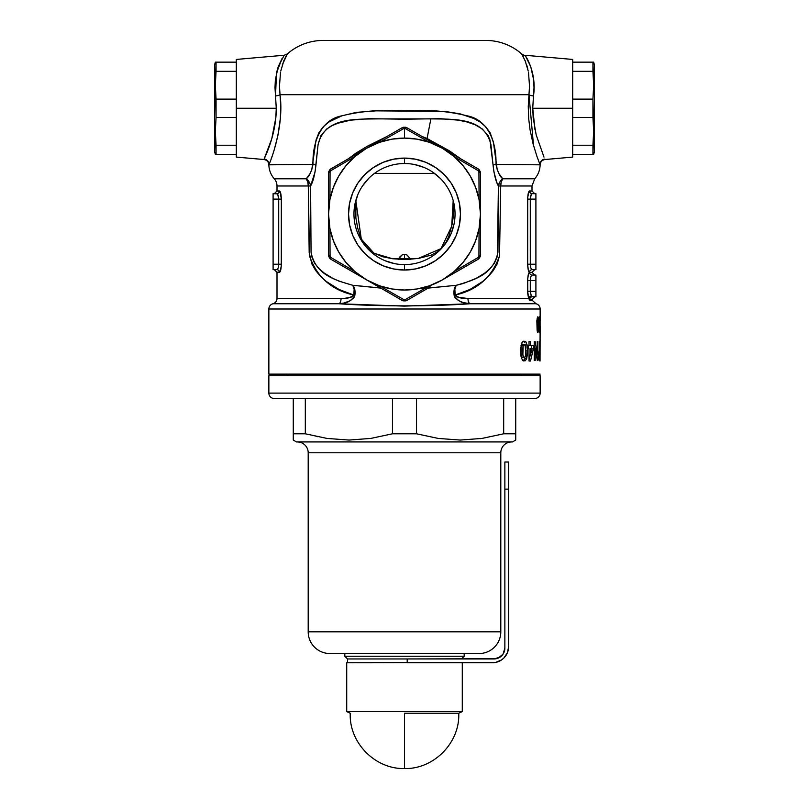 <?xml version="1.0" encoding="UTF-8"?>
<svg xmlns="http://www.w3.org/2000/svg" width="809" height="809" viewBox="0 0 809 809"><rect width="100%" height="100%" fill="white"/><g stroke="black" fill="none" stroke-linecap="round" stroke-linejoin="round"><path stroke-width="1.21" d="M536.064 303.759L469.978 303.759L536.064 303.759A5.43 5.43 0 0 1 540.139 309.008A5.43 5.43 0 0 0 536.064 303.759L532.362 300.452L532.18 299.482L529.713 299.482A2.71 2.66 90 0 1 532.373 296.761L535.902 296.761L532.373 296.761A2.71 2.66 -90 0 0 529.895 300.452L532.362 300.452L529.895 300.452L528.712 298.501L529.895 300.452A2.71 2.66 90 0 1 529.713 299.482L532.18 299.482L534.891 296.761M404.5 163.529A50.542 50.542 0 0 0 353.958 214.061A50.542 50.542 0 0 0 404.5 264.604L404.5 270.034A55.963 55.963 0 0 1 348.537 214.061A55.963 55.963 0 0 1 404.5 158.099L404.5 163.529A50.542 50.542 0 0 1 455.042 214.061A50.542 50.542 0 0 1 404.5 264.604A50.542 50.542 0 0 1 353.958 214.061A50.542 50.542 0 0 1 404.5 163.529L404.5 158.099L415.421 159.171L425.918 162.356L435.596 167.534L444.07 174.491L451.038 182.976L456.205 192.643L459.391 203.15L460.463 214.061L459.391 224.983L456.205 235.48L451.038 245.157L444.07 253.642L435.596 260.599L425.918 265.777L415.421 268.952L404.5 270.034L393.578 268.952L383.082 265.777L373.404 260.599L364.93 253.642L357.962 245.157L352.795 235.48L349.609 224.983L348.537 214.061L349.609 203.15L352.795 192.643L357.962 182.976L364.93 174.491L373.404 167.534L383.082 162.356L393.578 159.171L404.5 158.099A55.963 55.963 0 0 1 460.463 214.061A55.963 55.963 0 0 1 404.5 270.034L404.5 264.604A50.542 50.542 0 0 0 455.042 214.061A50.542 50.542 0 0 0 404.5 163.529M428.163 288.105L456.175 285.314L463.244 283.514L476.167 278.367L484.783 273.068L489.89 268.719L494.309 263.36L497.404 256.342L498.405 185.989L499.8 182.055L502.743 178.799L501.226 182.136L500.7 185.979L498.405 185.979L496.787 182.399L493.935 171.923L489.93 139.866L488.049 135.528L482.295 128.985L475.075 124.768L467.036 121.977L458.45 120.167L440.329 118.68L404.419 119.206L368.641 118.68L350.439 120.187L337.869 123.231L332.024 125.668L326.705 128.985L320.94 135.538L318.068 144.68L315.065 171.933L310.595 185.989A10.851 9.384 -152.4 0 1 310.595 185.989L308.3 185.979L310.595 185.979L311.06 252.175L311.596 256.342L314.661 263.329L319.08 268.689L324.217 273.068L332.812 278.357L339.072 281.178L352.825 285.314L380.837 288.105M280.49 72.567L279.479 86.067L280.025 94.704C284.293 126.335 270.782 160.829 269.053 164.449L268.871 164.824C268.558 161.8 266.909 160.03 263.916 159.515L264.108 159.09A5.43 5.37 -157.5 0 1 269.053 164.449L270.155 161.618L269.053 164.449L313.002 164.449L268.871 164.824A21.701 21.701 0 0 0 274.291 178.799L306.257 178.799L310.09 173.571L311.809 169.597L316.056 139.997L318.918 132.676L323.347 126.649L328.879 122.017L341.914 115.808L356.456 112.36L376.084 110.853L444.748 111.399L459.957 113.806L473.912 118.519L480.172 122.058L485.653 126.659L490.092 132.696L493.399 142.03L497.191 169.577L498.9 173.551L502.743 178.799A10.851 8.191 90 0 0 500.7 185.979L498.405 185.989A10.851 9.384 152.4 0 1 498.405 185.979L500.7 185.979L499.527 255.816C492.145 277.042 477.361 290.118 455.174 295.052L454.86 289.288L456.175 285.314C474.327 280.035 493.621 274.645 497.939 252.175L498.405 185.989L531.998 185.979L500.7 185.979L499.527 255.816L497.171 263.876L493.227 270.681L488.343 276.435L482.751 281.441L469.968 289.47L455.174 295.052L457.904 297.216L467.956 298.501A5.43 2.7 -90 0 0 469.978 303.759L404.46 306.126L339.022 303.759A5.43 2.7 90 0 0 341.044 298.501L277.002 298.501A5.43 5.43 0 0 1 272.936 303.759A5.43 5.43 0 0 0 268.861 309.008L540.139 309.008L540.139 320.657L540.139 309.008L268.861 309.008L268.861 374.122L268.861 309.008A5.43 5.43 0 0 1 272.936 303.759A5.43 5.43 0 0 0 277.002 298.501L344.371 298.39L351.096 297.216L353.826 295.052L339.042 289.48L326.249 281.441L320.657 276.435L315.753 270.651L311.829 263.876L309.18 252.61L308.3 185.979L277.002 185.979L277.002 190.964L280.116 191.591L281.33 199.105L281.289 265.817L280.116 271.733L277.002 272.35L277.002 298.501L277.002 272.35L280.116 271.723M285.628 56.822L282.24 65.084L287.337 53.92A54.254 54.254 0 0 1 323.115 40.45A54.254 54.254 0 0 0 287.337 53.92L285.628 56.822L287.337 53.92L284.232 55.245L236.309 59.441L236.309 108.264L276.263 108.264L274.989 87.564L275.363 79.798L278.195 66.813L284.08 55.447M528.57 298.127L527.781 293.97L527.711 278.893L528.56 273.715L529.531 272.35L528.277 269.973L527.67 264.209L527.711 197.517L528.884 191.591L531.998 190.964L531.998 185.979L534.709 178.799L502.743 178.799A10.851 9.384 -27.6 0 0 498.405 185.979C495.978 181.944 494.198 174.966 493.045 165.046A10.851 0.839 175.2 0 1 495.998 164.449C497.596 171.801 499.841 176.584 502.743 178.799L534.709 178.799C538.177 174.784 539.987 170.123 540.129 164.824L495.998 164.449L540.129 164.824C540.442 161.8 542.091 160.03 545.084 159.515L544.892 159.09A5.43 5.37 -22.5 0 0 539.947 164.449L536.954 156.42M545.084 159.515L572.691 157.098L572.691 108.264L532.737 108.264L533.171 117.689L536.195 134.951L543.992 157.088M403.752 127.529L403.651 128.621L402.306 127.63A2.71 2.71 0 0 1 403.63 127.266A2.71 2.71 0 0 0 402.306 127.63L378.784 141.201L379.694 142.273L378.784 141.201L366.517 148.29L379.694 142.273A75.955 75.955 0 0 0 354.726 156.693L345.918 165.724L338.718 176.089L333.338 187.496L329.92 199.651A75.955 75.955 0 0 0 329.92 228.482L333.338 240.627L338.718 252.044L345.918 262.409L354.726 271.44A75.955 75.955 0 0 1 329.92 228.482L330.072 256.048A85.451 85.451 0 0 0 330.932 257.525L354.726 271.44A75.955 75.955 0 0 0 379.694 285.86L391.93 288.975L404.5 290.026L417.07 288.975L429.306 285.86A75.955 75.955 0 0 1 379.694 285.86L403.651 299.512A85.451 85.451 0 0 0 405.349 299.512L429.306 285.86A75.955 75.955 0 0 0 454.274 271.44L463.082 262.409L470.282 252.044L475.662 240.627L479.08 228.482A75.955 75.955 0 0 1 454.274 271.44L478.068 257.525A85.451 85.451 0 0 0 478.928 256.048L479.08 228.482A75.955 75.955 0 0 0 479.08 199.651L475.662 187.496L470.282 176.089L463.082 165.724L454.274 156.693A75.955 75.955 0 0 1 479.08 199.651L478.928 172.084A85.451 85.451 0 0 0 478.068 170.608L454.274 156.693A75.955 75.955 0 0 0 429.306 142.273L417.07 139.158L404.5 138.106A75.955 75.955 0 0 1 429.306 142.273L405.349 128.621A85.451 85.451 0 0 0 404.5 128.611L404.5 138.106L391.93 139.158L379.694 142.273L403.651 128.621A85.451 85.451 0 0 1 404.5 128.611L404.5 127.256A86.806 86.806 0 0 0 403.63 127.266L403.651 128.621L379.694 142.273A75.955 75.955 0 0 1 404.5 138.106L404.5 128.611A85.451 85.451 0 0 0 403.651 128.621A2.71 0.738 -120 0 0 402.306 127.63L366.629 148.219M442.584 279.783L454.739 272.764L454.274 271.44L442.483 279.843L429.306 285.86L430.216 286.922L406.694 300.503L430.216 286.922L429.306 285.86L405.349 299.512A2.71 0.738 60 0 0 406.694 300.503L405.349 299.512L405.37 300.867L405.349 299.512A85.451 85.451 0 0 1 403.651 299.512L403.63 300.867A86.806 86.806 0 0 0 404.5 300.877A86.806 86.806 0 0 0 405.37 300.867A2.71 2.71 0 0 0 406.694 300.503A2.71 2.71 0 0 1 405.37 300.867A86.806 86.806 0 0 1 404.5 300.877A86.806 86.806 0 0 1 403.63 300.867A2.71 2.71 0 0 1 402.306 300.503A2.71 0.738 -60 0 0 403.651 299.512L379.694 285.86L366.517 279.843L402.306 300.503A2.71 2.71 0 0 0 403.63 300.867L403.651 299.512L402.306 300.503L378.784 286.922L379.694 285.86L378.784 286.922L366.629 279.904M379.118 287.114L378.319 287.842L379.118 287.114M430.873 118.883L427.071 138.511L449.561 150.919L460.928 158.938L427.071 138.511L430.873 118.883L378.127 118.883C354.312 119.277 324.551 117.416 318.068 144.68L315.955 165.046A10.851 0.839 4.8 0 0 313.002 164.449C312.345 141.727 321.183 119.631 341.914 115.808C361.279 111.035 382.101 109.397 404.369 110.873C426.768 109.377 447.69 111.025 467.137 115.818C487.878 119.651 496.625 141.777 495.998 164.449A10.851 0.839 -4.8 0 0 493.045 165.046L490.932 144.68C484.551 117.426 454.476 119.257 430.873 118.883M274.291 178.799A10.851 10.851 0 0 1 277.002 185.979A10.851 10.851 0 0 0 274.291 178.799L306.257 178.799A10.851 8.191 -90 0 1 308.3 185.979L309.473 255.836C316.855 277.032 331.639 290.107 353.826 295.052C354.575 290.603 354.241 287.357 352.825 285.314L354.14 289.288L353.826 295.052L354.888 295.275L353.826 295.052C350.054 297.965 345.797 299.108 341.044 298.501A5.43 2.7 -90 0 1 339.022 303.759L272.936 303.759L339.022 303.759L343.704 303.082L350.368 300.675L353.998 297.54L355.08 292.231L353.998 287.043L352.825 285.314L364.677 286.416M485.885 40.45A54.254 54.254 0 0 1 521.663 53.92L522.129 54.658L521.663 53.92A54.254 54.254 0 0 0 485.885 40.45L323.115 40.45M523.372 56.812L522.129 54.658M526.77 65.114L527.832 69.119M536.933 156.37L533.111 143.972L530.047 129.764L528.661 118.438L528.267 106.535L528.975 94.704L280.025 94.704L528.975 94.704L529.521 86.118L528.51 72.567M280.753 71.081L283.969 60.311M540.048 361.036L540.139 326.472L539.937 361.036M540.058 317.148L540.058 332.732L540.099 317.148M453.192 200.511L451.715 226.277L441.036 248.636L418.213 258.465L392.567 258.738L374.071 253.288L361.289 239.1L355.808 200.511L355.889 218.005L357.649 227.885L360.602 237.492L365.729 246.199L369.278 249.85L373.343 252.853L382.657 256.746L392.567 258.738L405.572 259.578L418.587 258.405L431.308 255.098L437.052 251.933L442.017 247.625L445.961 242.397L448.783 236.461L452.221 223.84L453.171 217.399L453.192 200.511M404.5 254.319L404.5 259.578L404.5 254.319L407.038 255.027L410.719 259.355L407.038 255.027L404.5 254.319L401.962 255.027L404.5 254.319M399.676 257.08L401.962 255.027L398.281 259.355L399.676 257.08M277.224 193.847L273.098 193.685L276.809 193.685A2.71 2.66 90 0 0 279.469 190.964L277.002 190.964L277.002 185.979L308.3 185.979L307.774 182.136L306.257 178.799L310.11 183.977L310.595 185.979L308.3 185.979L310.595 185.989A10.851 9.384 27.6 0 0 310.595 185.979A10.851 9.384 27.6 0 0 306.257 178.799C309.149 176.605 311.404 171.821 313.002 164.449A10.851 0.839 -175.2 0 1 315.955 165.046C314.792 174.987 313.012 181.974 310.595 185.989L311.06 252.175C315.328 274.575 334.673 280.056 352.825 285.314C354.726 287.458 355.414 290.775 354.888 295.275C351.419 301.059 346.131 303.891 339.022 303.759C376.943 306.53 431.986 306.54 469.978 303.759C462.849 303.881 457.56 301.049 454.112 295.275C453.586 290.775 454.274 287.458 456.175 285.314C454.759 287.357 454.425 290.603 455.174 295.052L454.112 295.275L455.002 297.53L458.612 300.655L462.991 302.485L469.978 303.759A5.43 2.7 90 0 1 467.956 298.501L528.712 298.501L527.67 291.341L527.67 280.49L535.902 280.49L530.289 280.49L530.289 291.341L535.902 291.341L535.902 275.06L535.902 296.761L535.902 291.341L530.289 291.341L531.21 295.861M530.593 277.72L530.33 279.439M535.902 275.06L532.191 275.06L535.902 275.06M275.647 144.841L275.889 143.972M273.199 153.022L274.413 149.139L273.199 153.022M272.046 156.42L271.025 159.282M447.438 286.174L456.175 285.314L454.233 289.42L454.112 295.275L455.174 295.052C458.946 297.965 463.203 299.108 467.956 298.501L528.712 298.501A2.71 2.336 156.8 0 1 531.361 296.114L532.373 296.761M434.473 173.379L374.527 173.379L434.473 173.379M268.861 374.122L540.139 374.122L268.861 374.122M538.936 325.41L539.532 316.764L539.785 331.599L539.532 332.732L539.199 331.498L538.936 325.41M539.532 316.764L538.936 324.743L539.532 332.732L539.532 316.764M530.441 341.56L530.441 345.463L533.364 345.463L533.364 348.912L530.502 361.036L529.025 361.036L529.025 348.628L528.277 348.628L528.277 345.463L529.025 345.463L529.025 341.56L530.441 341.56L529.025 341.56L530.441 341.56L530.441 345.463L529.025 345.463L533.364 345.463L533.364 348.912L531.978 348.912L533.364 348.912L530.502 361.036L529.025 361.036L530.502 361.036M539.482 341.56L539.775 360.551L538.855 359.813L538.481 355.829L539.482 349.842L539.482 341.56L539.482 349.842L538.481 355.161M535.204 360.551L534.213 360.551L535.204 360.551L535.204 348.062L534.213 348.062L535.204 348.062L535.204 360.551L534.213 360.551L534.213 341.56L535.123 341.56L537.227 354.018L537.227 341.56L537.894 341.56L537.894 360.551L537.297 360.551L535.204 348.062L537.297 360.551L537.894 360.551L537.297 360.551M521.37 357.891L522.665 360.298L525.051 360.895L526.548 359.054L527.367 354.807L527.498 350.873L525.86 350.873L527.498 350.873L527.498 350.004L526.305 359.59L523.898 360.996L521.643 358.64L520.662 349.296L522.088 342.49L523.848 341.115L525.82 341.772L527.064 344.755L527.498 350.004L526.447 342.773L525.071 341.236L522.614 341.803M537.965 332.711L537.095 330.375L537.469 325.612L536.842 321.577L537.904 316.764L538.743 320.961L537.965 332.711M276.809 269.64A2.71 2.66 -90 0 1 279.469 272.35A2.71 2.66 90 0 0 276.809 269.64C277.881 269.346 278.508 267.536 278.711 264.209L273.098 264.209L278.711 264.209L278.711 199.105L273.098 199.105L273.098 269.64L276.809 269.64L273.098 269.64L273.098 199.105L278.711 199.105L277.79 194.585M273.098 193.685L273.098 199.105L273.098 193.685M278.589 265.969L278.266 267.526M278.407 266.98L278.67 265.261M236.309 59.441L236.309 157.098L236.309 108.264L236.309 117.426L216.064 117.426L215.336 85.208L216.064 62.151L215.336 62.151L214.607 64.862L214.607 151.677L215.336 154.388L216.064 154.388L215.336 131.331L216.064 117.426L215.336 131.331L216.064 145.226L236.309 145.226L236.309 154.388L215.336 154.388L214.607 151.677L214.607 64.862L215.336 62.151L236.309 62.151L236.309 71.313L216.064 71.313L215.336 85.208L216.064 99.113L236.309 99.113L236.309 108.264L276.263 108.264L275.525 95.978A5.43 1.315 173.8 0 0 280.025 94.704L280.733 106.495L280.339 118.407L277.962 135.143L274.403 149.169M528.247 71.091L525.041 60.321M526.002 56.984L530.795 66.793L533.637 79.788L534.011 87.615L532.737 108.264L572.691 108.264L572.691 59.441L572.691 108.264L572.691 99.113L592.936 99.113L593.664 131.331L592.936 154.388L593.664 154.388L594.393 151.677L594.393 64.862L593.664 62.151L592.936 62.151L593.664 85.208L592.936 99.113L593.664 85.208L592.936 71.313L572.691 71.313L572.691 62.151L593.664 62.151L594.393 64.862L594.393 151.677L593.664 154.388L572.691 154.388L572.691 145.226L592.936 145.226L593.664 131.331L592.936 117.426L572.691 117.426L572.691 108.264L572.691 157.098M326.624 40.45L479.686 40.45M347.445 159.484L356.102 153.022L367.357 146.227L387.066 136.428L348.062 158.938M421.934 136.428L427.071 138.511L421.924 136.418M442.584 148.35L454.739 155.368L454.274 156.693L454.739 155.368L478.261 168.95L478.068 170.608L479.241 169.91A2.71 2.71 0 0 0 478.261 168.95L442.483 148.29L454.274 156.693L478.068 170.608A2.71 0.738 -60 0 0 478.261 168.95A2.71 2.71 0 0 1 479.241 169.91A86.806 86.806 0 0 1 480.111 171.417A2.71 2.71 0 0 1 480.455 172.742A2.71 0.738 180 0 0 478.928 172.084L479.08 199.651L480.455 214.061L480.455 172.742A2.71 2.71 0 0 0 480.111 171.417L478.928 172.084L480.455 172.742L480.455 199.904L479.08 199.651L480.455 199.904L480.455 213.94M480.455 214.193L480.455 228.229L480.455 214.061L479.08 228.482L480.455 228.229L480.455 255.381L480.455 228.229L479.08 228.482L478.928 256.048A2.71 0.738 0 0 0 480.455 255.381L478.928 256.048L480.111 256.716L478.928 256.048A85.451 85.451 0 0 1 478.068 257.525L479.241 258.213A86.806 86.806 0 0 0 480.111 256.716A2.71 2.71 0 0 0 480.455 255.381A2.71 2.71 0 0 1 480.111 256.716A86.806 86.806 0 0 1 479.241 258.213A2.71 2.71 0 0 1 478.261 259.183A2.71 0.738 -120 0 0 478.068 257.525L454.274 271.44L454.739 272.764L478.261 259.183A2.71 2.71 0 0 0 479.241 258.213L478.068 257.525L478.261 259.183L442.371 279.904M328.545 214.193L328.545 255.381A2.71 2.71 0 0 0 328.889 256.716A86.806 86.806 0 0 0 329.759 258.213A2.71 2.71 0 0 0 330.739 259.183A2.71 2.71 0 0 1 329.759 258.213A86.806 86.806 0 0 1 328.889 256.716A2.71 2.71 0 0 1 328.545 255.381A2.71 0.738 0 0 0 330.072 256.048L329.92 228.482L328.545 214.061L329.92 199.651A75.955 75.955 0 0 1 354.726 156.693L330.932 170.608A85.451 85.451 0 0 0 330.072 172.084L329.92 199.651L328.545 199.904L328.545 213.94M366.416 148.35L330.739 168.95A2.71 0.738 60 0 0 330.932 170.608L329.759 169.91L330.932 170.608A85.451 85.451 0 0 0 330.072 172.084L328.889 171.417L330.072 172.084L328.545 172.742L328.545 199.904L329.92 199.651L330.072 172.084A2.71 0.738 180 0 0 328.545 172.742A2.71 2.71 0 0 1 328.889 171.417A86.806 86.806 0 0 1 329.759 169.91A2.71 2.71 0 0 1 330.739 168.95A2.71 2.71 0 0 0 329.759 169.91A86.806 86.806 0 0 0 328.889 171.417A2.71 2.71 0 0 0 328.545 172.742L328.545 228.229L329.92 228.482L328.545 228.229L328.545 255.381L330.072 256.048L328.889 256.716L330.072 256.048A85.451 85.451 0 0 0 330.932 257.525L329.759 258.213L330.932 257.525A2.71 0.738 120 0 0 330.739 259.183L369.713 281.684M403.63 127.266A86.806 86.806 0 0 1 404.5 127.256A86.806 86.806 0 0 1 405.37 127.266A2.71 2.71 0 0 1 406.694 127.63A2.71 2.71 0 0 0 405.37 127.266A86.806 86.806 0 0 0 404.5 127.256L404.5 128.611A85.451 85.451 0 0 1 405.349 128.621L405.37 127.266L405.349 128.621L406.694 127.63A2.71 0.738 120 0 0 405.349 128.621L429.306 142.273L442.483 148.29L406.694 127.63L430.216 141.201L429.306 142.273L430.216 141.201L442.371 148.219M380.078 287.68L378.784 286.922M430.216 286.922L428.912 287.68M426.464 139.037L412.115 130.755M478.928 172.084L480.111 171.417A86.806 86.806 0 0 0 479.241 169.91L478.068 170.608A85.451 85.451 0 0 1 478.928 172.084M330.618 169.142L354.261 155.368L354.726 156.693L366.517 148.29L354.261 155.368L354.726 156.693L330.932 170.608L330.618 169.142M330.709 258.132L330.932 257.525L354.726 271.44L354.261 272.764L354.726 271.44L366.517 279.843L330.739 259.183L330.709 258.132M525.597 61.717L521.663 53.92L525.344 56.033M275.829 117.689L276.263 108.264C276.395 134.102 265.312 156.218 264.108 159.09L271.763 138.774L275.829 117.689M531.21 194.585L530.289 199.105L530.289 264.209L535.902 264.209L535.902 269.64L532.191 269.64L535.902 269.64L535.902 199.105L530.289 199.105L530.289 264.209L535.902 264.209L535.902 193.685L532.191 193.685L535.902 193.685L535.902 199.105L527.67 199.105C527.862 194.13 528.479 191.42 529.531 190.964A2.71 2.66 -90 0 0 532.191 193.685L531.776 193.847M530.33 265.261L530.593 266.98M539.775 360.551L539.775 341.56M538.481 355.596L538.541 357.457M539.482 353.25L539.482 357.143L538.531 357.143L539.482 357.143L539.482 353.25L538.531 353.25L539.482 353.25M539.087 356.769L538.511 356.769L539.087 356.769L538.996 354.271L539.37 357.143L538.531 357.143M539.118 353.482L538.996 354.271M534.213 341.56L535.123 341.56L534.213 341.56L534.213 360.551M534.213 345.767L534.618 348.062L534.213 345.767M537.227 341.56L537.894 341.56L537.227 341.56L537.227 354.018L536.276 354.018L537.227 354.018L535.123 341.56M537.894 360.551L537.894 341.56M531.655 345.463L531.655 348.628L531.655 345.463M529.025 341.56L529.025 345.463L528.277 345.463L528.277 348.628L529.025 348.628L529.025 361.036M530.239 355.09L529.025 359.965L530.239 355.09M530.441 348.628L532.049 348.628L530.441 355.09L530.441 348.628L530.441 355.09L529.025 355.09L530.441 355.09L532.049 348.628L530.441 348.628M526.76 358.458L524.96 358.458L523.201 360.905L524.96 358.458L526.76 358.458M520.774 347.536L520.996 356.314M521.906 342.814L520.976 345.858M524.636 342.763L524.01 341.782M525.102 344.118L525.425 345.716L525.102 344.118M525.415 345.676L525.526 346.545M525.354 356.718L525.486 355.647M524.272 344.482L523.059 346.08L522.624 351.055L520.753 351.055L521.522 356.9L524.272 357.629L522.857 355.151L523.15 345.787L521.279 345.787L520.996 347.021L520.753 351.055L522.624 351.055L523.059 356.102L524.272 357.629L522.179 357.588L520.986 355.161L521.117 346.383L521.279 345.787L523.15 345.787L524.272 344.482L522.098 344.563L521.279 345.787L522.26 344.503L525.142 345.16L525.82 352.967L525.708 347.314L524.738 344.654M525.769 354.018L525.193 356.921L524.272 357.629L525.354 356.526L525.82 352.967M525.456 356.203L525.193 356.921M540.058 328.808L540.099 322.215L540.058 328.808M540.099 322.215L540.099 328.808L540.099 322.215M539.836 324.743L539.795 328.848L539.836 324.743M539.714 330.335L539.168 331.174L538.996 320.93M539.532 318.321L539.795 320.677L539.502 318.331L539.178 320.93L539.532 318.321M539.178 320.93L539.249 329.728L539.583 331.124L539.795 328.848M538.036 326.391L538.632 328.828L538.278 325.612L537.469 325.612L538.278 325.612L538.622 323.974L538.47 317.745L537.904 316.764L537.479 317.138L536.863 320.718L537.095 330.375L537.884 332.732M538.743 321.446L538.015 324.692L537.186 324.743L538.147 324.5L538.541 321.658M538.491 331.154L538.632 328.828M537.307 328.838L537.894 326.3L537.267 326.3L537.894 326.3L537.307 328.838M537.206 331.174L537.904 331.174L537.398 330.092L537.904 331.174L537.206 331.174M538.369 329.839L537.894 326.3M538.248 330.598L537.904 331.174L538.248 330.598M537.489 324.197L536.842 321.547L537.904 318.321L537.125 318.321L538.349 319.059L538.531 320.728L538.349 319.059M537.5 318.797L537.166 322.225L537.884 324.743M274.291 269.64L277.002 272.35L279.469 272.35C280.511 271.915 281.138 269.205 281.33 264.209L281.33 199.105L278.711 199.105L281.33 199.105C281.138 194.13 280.521 191.42 279.469 190.964A2.71 2.66 -90 0 1 276.809 193.685C277.881 193.968 278.508 195.778 278.711 199.105L278.711 264.209L281.33 264.209L278.711 264.209L278.448 266.808M278.711 199.105C278.508 195.788 277.881 193.978 276.809 193.685M534.709 193.685L531.998 190.964L529.531 190.964A2.71 2.66 90 0 0 532.191 193.685C531.119 193.978 530.492 195.788 530.289 199.105L527.67 199.105L527.67 264.209L527.67 199.105M530.289 264.209L527.67 264.209L530.289 264.209C530.492 267.536 531.119 269.346 532.191 269.64A2.71 2.66 -90 0 0 529.531 272.35C528.489 271.915 527.862 269.205 527.67 264.209M532.191 275.06A2.71 2.66 90 0 1 529.531 272.35A2.71 2.66 -90 0 0 532.191 275.06C531.119 275.353 530.492 277.163 530.289 280.49L527.67 280.49C527.862 275.495 528.489 272.785 529.531 272.35L531.998 272.35L529.531 272.35A2.71 2.66 90 0 1 532.191 269.64M368.024 286.74L378.319 287.842M421.651 288.752L444.323 286.416M358.913 152.679L366.517 148.29M378.784 141.201L396.885 130.755M539.947 164.449L539.947 164.449A5.43 5.37 157.5 0 1 544.892 159.09M533.525 145.489L528.975 94.704A5.43 1.315 -173.8 0 0 533.475 95.978L532.737 108.264L535.002 129.824M533.475 95.978C536.943 72.709 525.456 55.133 524.768 55.245C525.415 55.103 537.004 72.689 533.475 95.978A5.43 1.315 6.2 0 1 528.975 94.704M264.108 159.09L264.108 159.09A5.43 5.37 22.5 0 1 269.053 164.449M270.135 143.972L267.749 150.535M287.337 53.92L283.615 61.16M280.025 94.704A5.43 1.315 -6.2 0 1 275.525 95.978L276.476 73.022L282.048 58.511M282.149 58.329L278.225 66.722M278.195 66.834L276.577 72.567M530.289 280.49L530.289 291.341L527.67 291.341L530.289 291.341L531.361 296.114A2.71 2.336 -23.2 0 0 528.712 298.501M527.67 280.49L527.721 293.101M394.661 263.643L385.155 260.761M376.438 256.099L368.762 249.799M354.929 204.222L357.811 194.726M362.462 185.999L368.762 178.324M414.339 164.49L423.845 167.372M432.562 172.034L440.238 178.324M454.071 223.901L451.189 233.407M446.538 242.134L440.238 249.799M293.273 440.066L296.519 441.936L512.481 441.936L515.727 440.066L515.727 433.796L503.683 433.796L482.093 438.407L460.27 440.066L438.266 438.427L416.534 433.796L392.466 433.796L370.866 438.407L349.053 440.066L327.038 438.427L305.317 433.796L293.273 433.796L293.273 440.066L293.273 398.534L293.273 433.796L305.317 433.796L327.038 438.427L349.053 440.066L370.866 438.407L392.466 433.796L392.466 398.534L392.466 433.796L416.534 433.796L438.266 438.427L460.27 440.066L482.093 438.407L503.683 433.796L503.683 398.534L503.683 433.796L515.727 433.796L515.727 440.066M534.709 398.534A5.43 5.43 0 0 0 540.139 393.103L540.139 375.74L268.861 375.74L268.861 393.103L540.139 393.103L540.139 375.74L268.861 375.74L268.861 393.103A5.43 5.43 0 0 0 274.291 398.534L534.709 398.534A5.43 5.43 0 0 0 540.139 393.103L268.861 393.103A5.43 5.43 0 0 0 274.291 398.534L534.082 398.534M344.816 656.241L347.536 658.951L344.816 656.241L464.184 656.241L344.816 656.241L344.816 653.53L344.816 656.241M461.464 658.951L464.184 656.241L464.184 653.53L464.184 656.241L461.464 658.951M329.9 653.53A21.701 21.701 0 0 1 308.199 631.829L308.199 452.787A10.851 10.851 0 0 0 297.348 441.936A10.851 10.851 0 0 1 308.199 452.787L500.801 452.787A10.851 10.851 0 0 1 511.652 441.936A10.851 10.851 0 0 0 500.801 452.787L308.199 452.787L308.199 631.829A21.701 21.701 0 0 0 329.9 653.53L479.1 653.53A21.701 21.701 0 0 0 500.801 631.829L308.199 631.829L500.801 631.829L500.801 452.787L500.801 631.829A21.701 21.701 0 0 1 479.1 653.53M480.455 438.65L481.962 438.427L480.455 438.65M521.148 375.74L521.148 374.122L521.148 375.74M287.852 374.122L287.852 375.74L287.852 374.122M512.481 441.936L296.519 441.936M475.884 653.53L331.336 653.53M305.317 398.534L305.317 433.796L305.317 398.534M416.534 398.534L416.534 433.796L416.534 398.534M515.727 398.534L515.727 433.796L515.727 398.534M317.3 436.698L316.086 436.445M515.727 438.417L515.727 439.651M515.727 436.435L515.717 437.356M293.273 436.456L293.283 437.376M293.273 438.427L293.273 439.651M592.936 71.313L592.936 62.151L572.691 62.151L572.691 71.313L592.936 71.313L593.482 78.261M592.936 117.426L592.936 99.113L572.691 99.113L572.691 117.426L592.936 117.426L593.664 131.331M592.936 62.151L593.664 62.151M593.482 92.155L593.664 85.208M593.482 154.388L592.936 154.388L592.936 145.226L572.691 145.226L572.691 154.388L592.936 154.388M404.5 713.235L404.5 768.55L404.5 713.235L458.743 713.235L404.5 713.235M346.717 711.586L350.257 713.235L346.717 711.586L462.283 711.586L346.717 711.586L346.717 662.753L346.717 711.586M458.743 713.235L462.283 711.586L462.283 662.753L462.283 711.586L458.743 713.235C460.099 742.591 433.887 769.329 404.5 768.55C375.113 769.329 348.901 742.591 350.257 713.235M357.588 662.753L372.403 662.753M496.139 658.748L407.21 658.951L407.21 662.753L492.398 662.753L495.573 662.44L501.438 660.013L503.906 657.99L507.435 652.701L508.669 646.472L508.669 462.01L504.867 462.01L504.867 648.1L503.046 654.137L500.053 657.13L494.016 658.951L347.536 658.951L347.536 662.753L495.573 662.44M498.617 661.509L501.438 660.013M492.398 662.753A16.281 16.281 0 0 0 508.669 646.472L508.669 489.142L504.867 489.142L504.867 648.1L503.046 654.137L498.172 658.132M508.669 462.01L504.867 462.01L504.867 489.142L508.669 489.142L508.669 462.01M504.867 648.1A10.851 10.851 0 0 1 494.016 658.951M407.21 662.753L407.21 658.951L347.536 658.951L347.536 662.753M216.064 145.226L216.064 154.388L236.309 154.388L236.309 145.226L216.064 145.226L215.518 138.278M216.064 99.113L216.064 117.426L236.309 117.426L236.309 99.113L216.064 99.113L215.336 85.208M216.064 154.388L215.336 154.388M215.518 124.374L215.336 131.331M215.518 62.151L216.064 62.151L216.064 71.313L236.309 71.313L236.309 62.151L216.064 62.151M524.768 55.245L572.691 59.441M263.916 159.515L236.309 157.098M277.002 190.964L274.291 193.685M534.709 275.06L531.998 272.35L534.709 269.64"/></g></svg>
